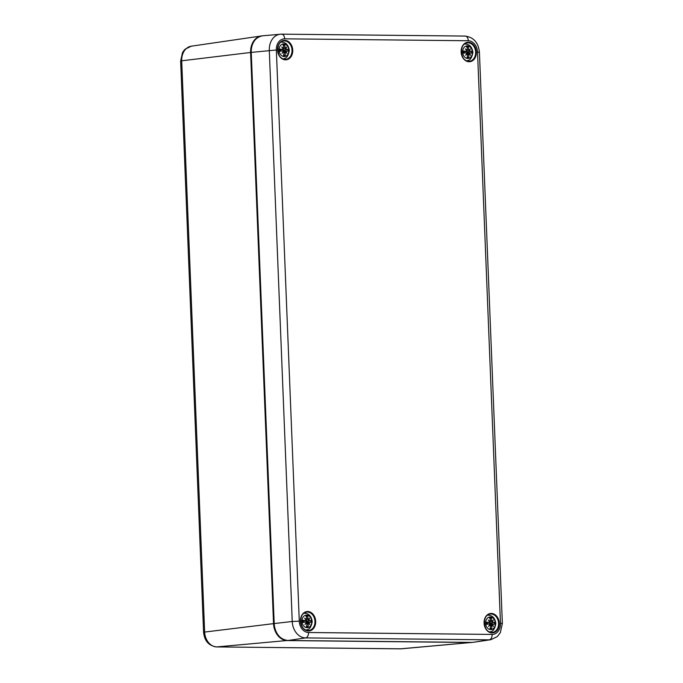 <?xml version="1.0" encoding="UTF-8"?>
<svg xmlns="http://www.w3.org/2000/svg" width="683" height="683" viewBox="0 0 683 683"><rect width="100%" height="100%" fill="white"/><g stroke="black" fill="none" stroke-linecap="round" stroke-linejoin="round"><path stroke-width="1.02" d="M283.095 50.226A4.209 3.27 -96.7 0 1 283.138 50.909M288.858 50.286A6.318 4.901 -96.7 0 1 281.703 55.665A6.318 4.901 -96.7 0 1 281.268 44.745A6.318 4.901 -96.7 0 1 288.858 50.286M285.332 52.053L286.783 50.96A16.81 1.375 7.1 0 1 288.559 51.379A5.831 4.525 83.3 0 0 288.474 49.15A16.81 0.709 168.3 0 0 286.723 49.407L285.135 48.45L285.742 48.271L285.042 47.349A16.81 11.398 -78 0 0 284.7 44.515A5.831 4.525 83.3 0 0 282.958 44.497A16.81 9.417 80.5 0 1 283.829 47.332L282.864 48.331M282.822 51.012L286.783 50.96M286.143 51.729A16.665 10.749 35.9 0 1 286.928 53.385A16.665 5.225 -142.6 0 0 285.895 52.062L282.967 52.002M283.385 52.036L284.06 52.975A16.81 9.127 99.6 0 1 283.419 55.921A5.831 4.525 83.3 0 0 285.161 55.938A16.81 11.688 -100 0 0 285.272 52.984L285.895 52.062M283.454 52.036A16.665 8.153 151.3 0 1 281.977 53.334A16.665 4.918 -48.7 0 0 283.18 51.703L282.489 50.909L279.91 50.849M282.89 48.365L283.3 48.245A16.665 9.716 26.2 0 0 281.729 46.99A16.665 6.249 -134.1 0 1 283.052 48.578L282.318 49.355A16.81 3.646 -179.2 0 0 279.56 49.056A5.831 4.525 83.3 0 0 279.646 51.285L279.646 51.285A16.81 1.571 -5.4 0 0 282.378 50.909L279.91 50.866M279.842 50.055L282.566 49.347L279.842 49.987M285.742 48.271A16.665 3.663 -40.7 0 0 286.681 47.042A16.665 9.408 142.7 0 1 286.015 48.604M284.128 50.892A3.338 2.587 -96.7 0 0 284.085 50.124L288.474 49.15M284.7 44.515L283.436 45.923M283.71 54.734L285.161 55.938M283.462 50.884L286.638 50.952M284.085 50.124L282.139 49.159M285.135 48.45L282.993 48.971M306.035 621.385A4.209 3.27 -96.7 0 1 306.078 622.068M311.798 621.445A6.318 4.901 -96.7 0 1 304.644 626.823A6.318 4.901 -96.7 0 1 304.2 615.912A6.318 4.901 -96.7 0 1 311.798 621.445M308.272 623.212L309.723 622.119A16.81 1.375 7.1 0 1 311.499 622.537A5.831 4.525 83.3 0 0 311.414 620.309A16.81 0.709 168.3 0 0 309.664 620.565L308.076 619.609L308.682 619.43L307.982 618.508A16.81 11.398 -78 0 0 307.64 615.673A5.831 4.525 83.3 0 0 305.899 615.656A16.81 9.417 80.5 0 1 306.769 618.491L305.796 619.49M305.762 622.17L309.723 622.119M309.083 622.887A16.665 10.749 35.9 0 1 309.869 624.544A16.665 5.225 -142.6 0 0 308.836 623.22L305.907 623.161M306.326 623.195L307 624.134A16.81 9.127 99.6 0 1 306.36 627.079A5.831 4.525 83.3 0 0 308.101 627.096A16.81 11.688 -100 0 0 308.212 624.142L308.836 623.22M306.394 623.195A16.665 8.153 151.3 0 1 304.917 624.493A16.665 4.918 -48.7 0 0 306.121 622.862L305.429 622.068L302.851 622.008M305.83 619.524L306.24 619.404A16.665 9.716 26.2 0 0 304.669 618.149A16.665 6.249 -134.1 0 1 305.993 619.737L305.258 620.523A16.81 3.646 -179.2 0 0 302.492 620.215A5.831 4.525 83.3 0 0 302.586 622.444L302.586 622.444A16.81 1.571 -5.4 0 0 305.318 622.076L302.851 622.025M302.782 621.214L305.506 620.505L302.782 621.146M308.682 619.43A16.665 3.663 -40.7 0 0 309.621 618.2A16.665 9.408 142.7 0 1 308.955 619.763M307.068 622.051A3.338 2.587 -96.7 0 0 307.026 621.282L311.414 620.309M307.64 615.673L306.377 617.082M306.65 625.893L308.101 627.096M306.402 622.042L309.578 622.119M307.026 621.282L305.079 620.318M308.076 619.609L305.933 620.13M466.694 52.147A4.209 3.27 -96.7 0 1 466.745 52.83M472.465 52.207A6.318 4.901 -96.7 0 1 465.311 57.585A6.318 4.901 -96.7 0 1 464.867 46.675A6.318 4.901 -96.7 0 1 472.465 52.207M468.939 53.974L470.391 52.881A16.81 1.375 7.1 0 1 472.166 53.3A5.831 4.525 83.3 0 0 472.081 51.071A16.81 0.709 168.3 0 0 470.322 51.327L468.743 50.371L469.349 50.192L468.649 49.27A16.81 11.398 -78 0 0 468.307 46.435A5.831 4.525 83.3 0 0 466.566 46.418A16.81 9.417 80.5 0 1 467.437 49.253L466.463 50.252M466.429 52.932L470.391 52.881M469.75 53.65A16.665 10.749 35.9 0 1 470.536 55.306A16.665 5.225 -142.6 0 0 469.503 53.983L466.566 53.923M466.549 53.957L467.667 54.896A16.81 9.127 99.6 0 1 467.027 57.842A5.831 4.525 83.3 0 0 468.76 57.859A16.81 11.688 -100 0 0 468.871 54.905L469.503 53.983M467.061 53.957A16.665 8.153 151.3 0 1 465.584 55.255A16.665 4.918 -48.7 0 0 466.788 53.624L466.096 52.83L463.509 52.77M466.489 50.286L466.907 50.166A16.665 9.716 26.2 0 0 465.328 48.911A16.665 6.249 -134.1 0 1 466.66 50.499L465.926 51.285A16.81 3.646 -179.2 0 0 463.159 50.977A5.831 4.525 83.3 0 0 463.253 53.206L463.253 53.206A16.81 1.571 -5.4 0 0 465.985 52.83L463.518 52.787M463.45 51.976L466.173 51.268L463.45 51.908M469.349 50.192A16.665 3.663 -40.7 0 0 470.28 48.963A16.665 9.408 142.7 0 1 469.622 50.525M467.735 52.813A3.338 2.587 -96.7 0 0 467.693 52.045L472.081 51.071M468.307 46.435L467.044 47.844M467.317 56.655L468.76 57.859M467.07 52.804L470.245 52.873M467.693 52.045L465.746 51.08M468.743 50.371L466.591 50.892M489.634 623.314A4.209 3.27 -96.7 0 1 489.685 623.989M495.406 623.366A6.318 4.901 -96.7 0 1 488.251 628.744A6.318 4.901 -96.7 0 1 487.807 617.833A6.318 4.901 -96.7 0 1 495.406 623.366M491.88 625.133L493.331 624.04A16.81 1.375 7.1 0 1 495.107 624.458A5.831 4.525 83.3 0 0 495.021 622.23A16.81 0.709 168.3 0 0 493.263 622.486L491.683 621.53L492.289 621.351L491.589 620.429A16.81 11.398 -78 0 0 491.248 617.594A5.831 4.525 83.3 0 0 489.506 617.577A16.81 9.417 80.5 0 1 490.377 620.412L489.404 621.419M489.37 624.091L493.331 624.04M492.691 624.817A16.665 10.749 35.9 0 1 493.476 626.465A16.665 5.225 -142.6 0 0 492.443 625.141L489.506 625.082M489.933 625.116L490.607 626.055A16.81 9.127 99.6 0 1 489.967 629A5.831 4.525 83.3 0 0 491.7 629.017A16.81 11.688 -100 0 0 491.811 626.063L492.443 625.141M490.001 625.116A16.665 8.153 151.3 0 1 488.524 626.413A16.665 4.918 -48.7 0 0 489.728 624.783L489.037 623.989L486.45 623.929M489.429 621.445L489.848 621.325A16.665 9.716 26.2 0 0 488.268 620.07A16.665 6.249 -134.1 0 1 489.6 621.658L488.866 622.444A16.81 3.646 -179.2 0 0 486.1 622.136A5.831 4.525 83.3 0 0 486.194 624.364L486.194 624.364A16.81 1.571 -5.4 0 0 488.926 623.997L486.458 623.946M486.39 623.144L489.113 622.426L486.39 623.067M492.289 621.351A16.665 3.663 -40.7 0 0 493.22 620.121A16.665 9.408 142.7 0 1 492.563 621.692M490.676 623.98A3.338 2.587 -96.7 0 0 490.633 623.203L495.021 622.23M491.248 617.594L489.984 619.003M490.257 627.814L491.7 629.017M490.01 623.963L493.186 624.04M490.633 623.203L488.686 622.247M491.683 621.53L489.532 622.051M471.082 642.413L470.929 642.49A16.836 13.062 83.3 0 0 471.953 642.447A16.836 13.062 83.3 0 0 472.542 642.379L401.331 648.807A14.872 11.543 -96.7 0 1 400.426 648.841A5.054 3.167 90.6 0 1 400.229 648.85A5.054 3.167 90.6 0 1 400.025 648.841M191.3 46.188L185.272 49.082L183.479 51.097L182.455 52.736L180.645 61.043L181.704 60.804A14.872 11.543 -96.7 0 1 191.3 46.188L262.059 35.866A16.836 13.062 83.3 0 0 261.461 35.934A16.836 13.062 83.3 0 0 250.601 52.48L251.131 52.446M180.645 61.043L203.585 632.202L273.541 623.639A16.836 13.062 83.3 0 0 287.321 640.569L470.929 642.49L400.426 648.841L216.818 646.921A14.872 11.543 -96.7 0 1 204.644 631.963L181.704 60.804L250.601 52.48L273.541 623.639L274.19 623.605M203.585 632.202C204.456 640.919 208.802 645.828 216.622 646.929A5.054 3.167 90.6 0 0 216.818 646.921L287.483 640.483M401.331 648.807L216.622 646.929A5.054 3.167 90.6 0 1 216.315 646.903M468.794 61.291A9.263 7.189 -96.7 0 1 461.238 52.437A9.263 7.189 -96.7 0 1 467.334 42.85A9.263 7.189 -96.7 0 1 475.564 51.208A9.263 7.189 -96.7 0 1 469.511 61.248A9.263 7.189 -96.7 0 1 468.794 61.291M469.127 61.752A9.767 7.581 83.3 0 0 475.129 47.212A9.767 7.581 83.3 0 0 461.956 47.067A9.767 7.581 83.3 0 0 469.127 61.752M467.146 61.009A9.263 7.189 83.3 0 0 467.983 60.42M466.045 44.011A9.263 7.189 83.3 0 0 465.097 43.627M284.683 38.829L468.29 40.749A11.295 8.759 -96.7 0 1 477.528 52.104L500.468 623.263A11.295 8.759 -96.7 0 1 492.127 634.43L308.528 632.509A11.295 8.759 -96.7 0 1 299.282 621.154L276.342 49.996A11.295 8.759 -96.7 0 1 284.683 38.829A5.054 3.167 90.6 0 0 281.567 34.15L465.174 36.071A5.054 3.167 -89.4 0 0 464.978 36.079M285.528 59.831A9.767 7.581 83.3 0 0 291.521 45.283A9.767 7.581 83.3 0 0 278.348 45.146A9.767 7.581 83.3 0 0 285.528 59.831M492.067 632.919A9.767 7.581 83.3 0 0 498.069 618.371A9.767 7.581 83.3 0 0 484.896 618.235A9.767 7.581 83.3 0 0 492.067 632.919M308.468 630.99A9.767 7.581 83.3 0 0 314.462 616.45A9.767 7.581 83.3 0 0 301.288 616.314A9.767 7.581 83.3 0 0 308.468 630.99M285.904 59.327L285.212 59.361A9.263 7.189 -96.7 0 1 277.631 50.508A9.263 7.189 -96.7 0 1 283.735 40.929A9.263 7.189 -96.7 0 1 291.957 49.287A9.263 7.189 -96.7 0 1 285.904 59.327A9.263 7.189 -96.7 0 1 285.187 59.37C276.538 59.984 275.07 41.202 283.735 40.929M283.539 59.088A9.263 7.189 83.3 0 0 284.376 58.499M282.438 42.09A9.263 7.189 83.3 0 0 281.49 41.706M308.127 630.529A9.263 7.189 -96.7 0 1 300.571 621.675A9.263 7.189 -96.7 0 1 306.676 612.088A9.263 7.189 -96.7 0 1 314.897 620.446A9.263 7.189 -96.7 0 1 308.844 630.486A9.263 7.189 -96.7 0 1 308.127 630.529M306.479 630.255A9.263 7.189 83.3 0 0 307.316 629.658M305.378 613.249A9.263 7.189 83.3 0 0 304.43 612.864M490.087 632.176A9.263 7.189 83.3 0 0 490.923 631.579M488.985 615.17A9.263 7.189 83.3 0 0 488.038 614.785M491.734 632.449A9.263 7.189 -96.7 0 1 484.179 623.596A9.263 7.189 -96.7 0 1 490.274 614.008A9.263 7.189 -96.7 0 1 498.505 622.367A9.263 7.189 -96.7 0 1 492.452 632.407A9.263 7.189 -96.7 0 1 491.734 632.449M274.259 623.605L274.19 623.562A16.836 13.062 -96.7 0 0 287.97 640.492L305.617 637.913L489.224 639.834L473.148 642.31A16.836 13.062 -96.7 0 1 471.577 642.413L287.97 640.492L471.543 642.413M276.342 49.996L251.25 52.403A16.836 13.062 -96.7 0 1 262.665 35.789L281.567 34.15A5.054 3.167 90.6 0 0 281.37 34.159A16.341 12.687 83.3 0 0 280.38 34.201A16.341 12.687 83.3 0 0 269.298 50.32L292.239 621.487L274.19 623.562L251.25 52.446M492.127 634.43A5.054 3.167 90.6 0 1 489.224 639.834A16.341 12.687 83.3 0 0 490.753 639.732L473.148 642.31M468.29 40.749A5.054 3.167 -89.4 0 0 465.174 36.071C473.703 37.283 478.45 42.679 479.415 52.275L502.355 623.434L500.468 623.263M477.528 52.104L479.415 52.275M308.528 632.509A5.054 3.167 -89.4 0 1 305.617 637.913A16.341 12.687 83.3 0 1 292.239 621.487L299.282 621.154M280.995 42.098A8.427 6.54 83.3 0 0 280.909 42.107L280.995 42.098C285.673 42.056 288.439 44.813 289.285 50.371C288.371 56.049 286.262 58.875 282.975 58.823L282.882 58.84A8.427 6.54 83.3 0 0 282.975 58.823M287.867 49.261A5.233 4.064 -96.7 0 1 287.953 51.225M283.155 45.061A5.233 4.064 -96.7 0 1 284.495 45.121M279.953 51.199A5.233 4.064 -96.7 0 1 279.876 49.185M284.905 55.357A5.233 4.064 -96.7 0 1 283.556 55.4M285.272 52.984L284.034 53.137M286.723 49.407L283.624 50.218M285.042 47.349L283.855 47.451M303.935 613.257A8.427 6.54 83.3 0 0 303.85 613.266L303.935 613.257C308.614 613.214 311.38 615.972 312.225 621.53C311.311 627.216 309.203 630.033 305.916 629.982L305.822 629.999A8.427 6.54 83.3 0 0 305.916 629.982M310.808 620.429A5.233 4.064 -96.7 0 1 310.893 622.384M306.095 616.22A5.233 4.064 -96.7 0 1 307.435 616.288M302.893 622.367A5.233 4.064 -96.7 0 1 302.817 620.343L302.911 622.375M307.845 626.524A5.233 4.064 -96.7 0 1 306.496 626.559M308.212 624.142L306.966 624.296M309.664 620.565L306.565 621.376M307.982 618.508L306.795 618.61M464.602 44.019A8.427 6.54 83.3 0 0 464.508 44.028L464.602 44.019C469.281 43.977 472.047 46.734 472.892 52.292C471.97 57.97 469.87 60.796 466.574 60.744L466.489 60.761A8.427 6.54 83.3 0 0 466.574 60.744M471.466 51.191A5.233 4.064 -96.7 0 1 471.56 53.146M466.762 46.982A5.233 4.064 -96.7 0 1 468.094 47.05M463.561 53.129A5.233 4.064 -96.7 0 1 463.475 51.105M468.512 57.287A5.233 4.064 -96.7 0 1 467.155 57.321M468.871 54.905L467.633 55.058M470.322 51.327L467.223 52.139M468.649 49.27L467.462 49.372M487.542 615.178A8.427 6.54 83.3 0 0 487.449 615.187L487.542 615.178C492.221 615.135 494.987 617.893 495.832 623.451C494.91 629.137 492.81 631.954 489.515 631.912L489.429 631.92A8.427 6.54 83.3 0 0 489.515 631.912M494.407 622.35A5.233 4.064 -96.7 0 1 494.501 624.305M489.702 618.141A5.233 4.064 -96.7 0 1 491.034 618.209M486.501 624.288A5.233 4.064 -96.7 0 1 486.416 622.264L486.509 624.296M491.453 628.445A5.233 4.064 -96.7 0 1 490.095 628.48M491.811 626.063L490.573 626.217M493.263 622.486L490.163 623.297M491.589 620.429L490.403 620.531M467.334 42.85C458.677 43.123 460.146 61.905 468.82 61.291L469.511 61.248M306.676 612.088C298.01 612.361 299.478 631.143 308.153 630.529L308.844 630.486M490.274 614.008C481.617 614.282 483.086 633.064 491.76 632.449L492.452 632.407M262.665 35.789C255.211 37.309 251.37 42.858 251.131 52.429L274.071 623.588C275.232 633.764 279.859 639.399 287.936 640.492M490.753 639.732L497.233 636.65L500.332 632.663L502.355 623.434M279.97 51.208L279.885 49.159M285.81 52.062L283.727 52.019M308.75 623.22L306.667 623.178M463.569 53.137L463.492 51.08M469.417 53.983L467.334 53.94M466.993 53.957L466.557 53.948M492.358 625.141L490.274 625.099"/></g></svg>

